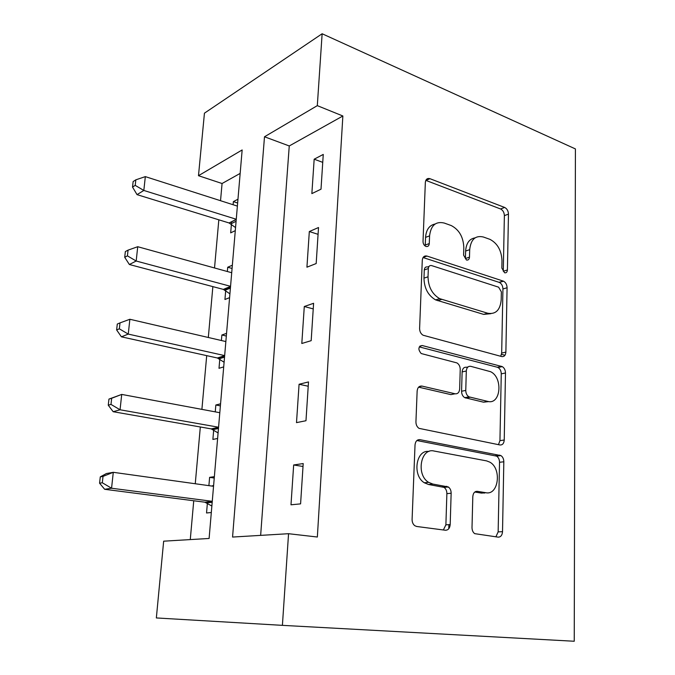 <?xml version="1.0" encoding="UTF-8"?>
<svg xmlns="http://www.w3.org/2000/svg" width="675" height="675" viewBox="0 0 675 675"><rect width="100%" height="100%" fill="white"/><g stroke="black" fill="none" stroke-linecap="round" stroke-linejoin="round"><path stroke-width="1.01" d="M504.562 272.759C506.25 273.097 507.203 272.16 507.414 269.958L508.461 214.127C508.283 210.904 507.009 208.668 504.638 207.444L429.907 178.672C427.258 178.006 425.731 179.272 425.343 182.461L423.023 241.456C423.09 243.759 424.001 245.388 425.756 246.358L426.009 246.459C427.916 246.847 429.005 245.894 429.283 243.574L429.578 235.87C430.878 225.357 435.772 221.079 444.26 223.054L451.263 225.568C459.211 229.77 463.388 237.128 463.809 247.624L463.59 255.158L466.433 259.993C468.231 260.356 469.252 259.411 469.488 257.15L469.699 249.649C470.838 239.397 475.403 235.178 483.393 237.009L489.974 239.363C497.5 243.363 501.508 250.484 501.989 260.736L501.846 268.076L504.562 272.759M472.011 527.538C472.044 530.263 472.93 532.297 474.677 533.647L498.158 537.14C500.74 537.114 502.2 535.283 502.521 531.672L503.82 461.776C503.761 458.949 502.791 456.891 500.917 455.591L419.985 439.678C417.116 439.493 415.462 441.256 415.024 444.952L412.096 519.413C412.087 522.163 412.982 524.264 414.788 525.707L416.669 526.475L445.399 530.238C448.2 530.212 449.795 528.331 450.191 524.576L451.145 493.239C451.128 490.438 450.183 488.337 448.318 486.953L432.844 484.059L428.566 482.33C415.817 474.744 420.719 447.55 434 451.018L486.608 460.89L489.881 462.173C501.938 468.644 498.58 495.534 485.89 492.725L477.335 491.333C474.677 491.265 473.167 493.045 472.804 496.673L472.011 527.538M288.554 533.706L282.403 625.354L574.239 641.25L575.421 148.93L322.135 33.75L317.309 105.646L264.499 136.772L232.563 537.055L288.554 533.706L317.351 537.022L342.866 115.99L317.309 105.646M501.711 356.552C504.183 356.881 505.575 355.396 505.879 352.105L507.077 287.744C506.942 284.622 505.752 282.445 503.516 281.188L426.997 256.07C424.263 255.521 422.693 256.922 422.28 260.272L419.605 328.455C419.656 331.552 420.812 333.813 423.09 335.23L501.711 356.552M505.482 372.98L504.233 440.024C503.921 443.475 502.495 445.12 499.972 444.968L419.006 428.355C416.973 426.912 415.952 424.735 415.935 421.816L417.142 391.044C417.572 387.45 419.2 385.796 422.035 386.092L455.085 393.787C457.768 394.057 459.295 392.445 459.658 388.96L460.232 369.461C460.164 366.449 459.059 364.264 456.916 362.905L421.183 353.531C417.842 349.38 418.179 346.705 422.187 345.516L502.251 366.609C504.309 367.892 505.389 370.018 505.482 372.98L501.263 373.857L499.947 440.632L504.233 440.024M342.866 115.99L289.254 145.96L260.651 535.376M314.17 159.199L311.858 193.607L321.005 189.186L323.257 154.432L314.17 159.199L322.743 162.363M309.319 231.542L306.931 267.19L316.178 263.545L318.516 227.517L309.319 231.542L318.068 234.326M304.29 306.509L301.809 343.482L311.175 340.673L313.597 303.294L304.29 306.509L313.234 308.905M299.076 384.269L296.502 422.626L305.977 420.727L308.5 381.923L299.076 384.269L308.213 386.235M293.667 464.974L290.993 504.799L300.586 503.871L303.202 463.565L293.667 464.974L303.016 466.476M240.165 173.399L222.067 183.516L220.531 200.711M218.827 219.814L214.523 267.967M212.861 286.622L208.322 337.483M206.702 355.641L201.901 409.371M200.323 426.98L195.261 483.747M193.742 500.766L190.274 539.587M237.971 199.209L233.364 201.631L233.094 204.736M231.635 221.695L231.474 223.577M231.407 224.345L230.673 232.867L235.297 230.631M232.352 265.207L227.711 267.241L227.34 271.519M225.897 288.335L225.754 289.997M225.686 290.697L224.935 299.489L229.593 297.65M226.555 333.374L221.872 334.994L221.4 340.521M219.966 357.168L219.839 358.594M219.788 359.227L219.004 368.305L223.703 366.896M220.565 403.819L215.848 405L215.249 411.86M213.832 428.321L213.73 429.494M213.688 430.043L212.878 439.433L217.612 438.48M214.363 476.66L209.613 477.36L208.896 485.646M207.377 503.263L206.542 512.975L211.317 512.511M448.892 524.652L448.765 528.753M282.403 625.354L156.347 617.946L163.662 541.181L209.107 538.464L242.156 149.951L198.484 175.694L204.441 113.172L322.135 33.75M222.067 183.516L198.484 175.694M289.254 145.96L264.499 136.772M233.364 201.631L237.642 203.015M227.711 267.241L232.073 268.464M221.872 334.994L226.328 336.04M215.848 405L220.387 405.861M209.613 477.36L214.253 478.035M484.397 493.087L483.502 492.944M448.757 487.282L444.437 486.574M504.976 355.252L501.542 354.324M475.048 237.87C469.344 238.823 466.206 243.219 465.623 251.058L469.699 249.649M469.488 257.15L465.404 258.525L465.623 251.058M435.105 224.016C429.368 225.205 426.178 229.66 425.554 237.381L429.578 235.87M429.283 243.574L425.25 245.05L425.554 237.381M507.414 269.958L503.288 271.24L504.377 215.629C504.208 212.414 502.943 210.195 500.572 208.972L425.815 180.368M500.715 356.29L501.677 353.067L502.934 288.959C502.799 285.854 501.618 283.686 499.382 282.437L423.056 257.529M501.365 291.87L498.623 287.179L431.62 265.587C429.713 265.216 428.625 266.203 428.338 268.549L428.026 276.801C428.288 286.934 432.177 294.216 439.687 298.654L487.78 313.251C495.771 314.542 500.243 310.036 501.204 299.725L501.365 291.87M428.962 266.49L427.57 266.971C425.663 266.608 424.575 267.587 424.288 269.924L428.338 268.549M490.852 313.681L483.629 314.381L435.594 299.894C428.102 295.481 424.229 288.233 423.976 278.142L424.288 269.924M498.462 444.665L499.947 440.632M418.627 387.146L450.892 394.613L453.516 394.099M419.293 346.891L497.306 367.234L501.517 366.323M487.747 401.397C500.791 405.135 503.28 377.553 490.59 371.697L470.77 366.331C468.163 366.01 466.67 367.563 466.307 370.997L465.767 390.412C465.834 393.356 466.889 395.499 468.939 396.849L487.747 401.397L483.519 402.173L488.86 401.583M467.994 366.955L466.594 367.267C463.978 366.947 462.493 368.499 462.13 371.908L466.307 370.997M483.519 402.173L464.729 397.659C462.679 396.318 461.632 394.175 461.565 391.247L462.13 371.908M501.263 373.857C501.171 370.904 500.091 368.795 498.04 367.521L497.306 367.234M485.637 492.75L481.579 493.113L474.803 492.016M428.929 451.482C416.053 449.339 412.054 475.521 424.33 482.777L428.608 484.507L432.844 484.059M443.365 529.968L445.888 524.829L446.875 493.636C446.858 490.843 445.913 488.759 444.049 487.375L428.608 484.507M495.872 536.844L498.15 531.883L499.525 462.291C499.458 459.481 498.487 457.431 496.623 456.131L416.897 440.539M237.381 206.103L145.328 176.622L143.826 190.451L137.042 194.636L229.078 222.969L235.558 227.576M135.219 185.372L135.827 179.837L133.135 181.567L132.528 187.085L135.219 185.372L143.826 190.451L236.258 219.257M135.827 179.837L145.328 176.622M137.042 194.636L132.528 187.085M231.711 272.725L137.725 246.712L136.181 261.023L129.364 264.507L223.315 289.389L229.922 293.827M127.423 255.859L128.056 250.13L125.347 251.581L124.715 257.285L127.423 255.859L136.181 261.023L230.555 286.31M128.056 250.13L137.725 246.712M129.364 264.507L124.715 257.285M225.863 341.558L129.87 319.267L128.258 334.091L121.416 336.825L217.367 357.986L224.1 362.239M119.348 328.826L120.007 322.895L117.29 324.042L116.632 329.948L119.348 328.826L128.258 334.091L224.665 355.598M120.007 322.895L129.87 319.267M121.416 336.825L116.632 329.948M219.805 412.712L121.719 394.419L120.057 409.776L113.181 411.708L211.216 428.887L218.084 432.937M110.987 404.409L111.67 398.267L108.945 399.094L108.262 405.211L110.987 404.409L120.057 409.776L218.573 427.224M108.945 399.094L121.719 394.419L111.67 398.267M113.181 411.708L108.262 405.211M213.545 486.295L113.282 472.314L111.561 488.236L104.659 489.291L204.854 502.192L211.866 506.031M213.621 485.452L211.731 486.042M102.322 482.768L103.022 476.39L100.288 476.871L99.579 483.216L102.322 482.768L111.561 488.236L212.271 501.314M100.288 476.871L106.388 473.546L113.282 472.314L103.022 476.39M104.659 489.291L99.579 483.216M425.984 180.428L429.958 178.689M500.572 208.972L504.638 207.444M504.377 215.629L508.461 214.127M423.107 257.453L426.997 256.07M499.061 282.319L503.196 281.07M502.934 288.959L507.077 287.744M501.677 353.067L505.879 352.105M423.976 278.142L428.026 276.801M437.543 300.645L441.636 299.413M483.629 314.381L487.78 313.251M419.108 386.716L422.035 386.092M450.892 394.613L455.085 393.787M419.884 346.115L422.187 345.516M461.565 391.247L465.767 390.412M465.733 398.056L469.943 397.246M475.765 491.476L477.335 491.333M481.579 493.113L485.89 492.725M442.53 486.768L446.791 486.337M446.875 493.636L451.145 493.239M445.888 524.829L450.191 524.576M417.597 440.041L419.985 439.678M495.475 455.693L499.77 455.144M499.525 462.291L503.82 461.776M498.15 531.883L502.521 531.672M229.078 222.969L236.25 219.392M230.825 223.898L236.09 221.282M223.315 289.389L230.546 286.428M225.096 290.258L230.403 288.098M217.367 357.986L224.657 355.691M219.181 358.805L224.539 357.126M211.216 428.887L218.565 427.292M213.072 429.637L218.464 428.473M204.854 502.192L212.262 501.365M206.752 502.875L212.186 502.267M425.925 180.411L429.907 178.672M499.382 282.437L503.516 281.188M435.594 299.894L439.687 298.654M464.729 397.659L468.939 396.849M498.04 367.521L502.251 366.609M424.33 482.777L428.566 482.33M444.049 487.375L448.318 486.953M496.623 456.131L500.917 455.591M229.196 223.012L236.242 219.493M223.965 289.609L230.504 286.942M218.548 358.417L224.589 356.518M212.895 429.528L218.481 428.33"/></g></svg>
